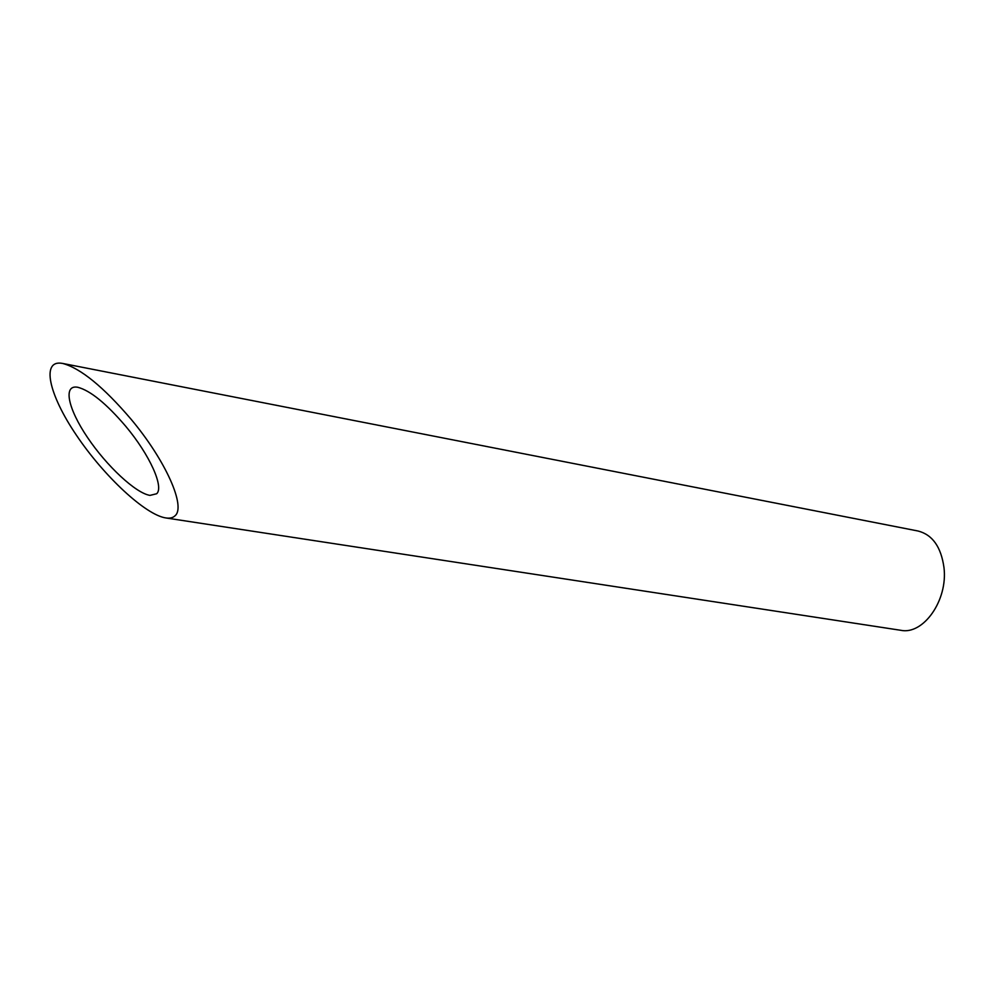 <?xml version="1.0" encoding="UTF-8"?>
<svg xmlns="http://www.w3.org/2000/svg" width="994" height="994" viewBox="0 0 994 994"><rect width="100%" height="100%" fill="white"/><g stroke="black" fill="none" stroke-linecap="round" stroke-linejoin="round"><path stroke-width="1.49" d="M156.667 493.745C164.172 487.135 149.771 454.941 125.766 426.327C106.395 403.651 90.417 390.63 77.843 387.287C62.734 384.33 67.927 408.584 87.447 437.385C106.756 466.149 135.83 493.223 149.982 495.385L156.667 493.745M62.734 363.456L918.083 531.02C932.484 534.735 941.107 546.948 943.989 567.649C948.027 600.388 923.264 635.154 900.775 630.295L165.787 517.936C169.825 518.557 172.894 517.837 175.006 515.799C186.126 506.915 165.948 460.856 131.196 419.381C103.513 386.952 80.688 368.314 62.721 363.456C40.717 359.07 48.644 394.444 76.6 435.496C104.246 476.511 145.571 514.929 165.787 517.936"/></g></svg>
